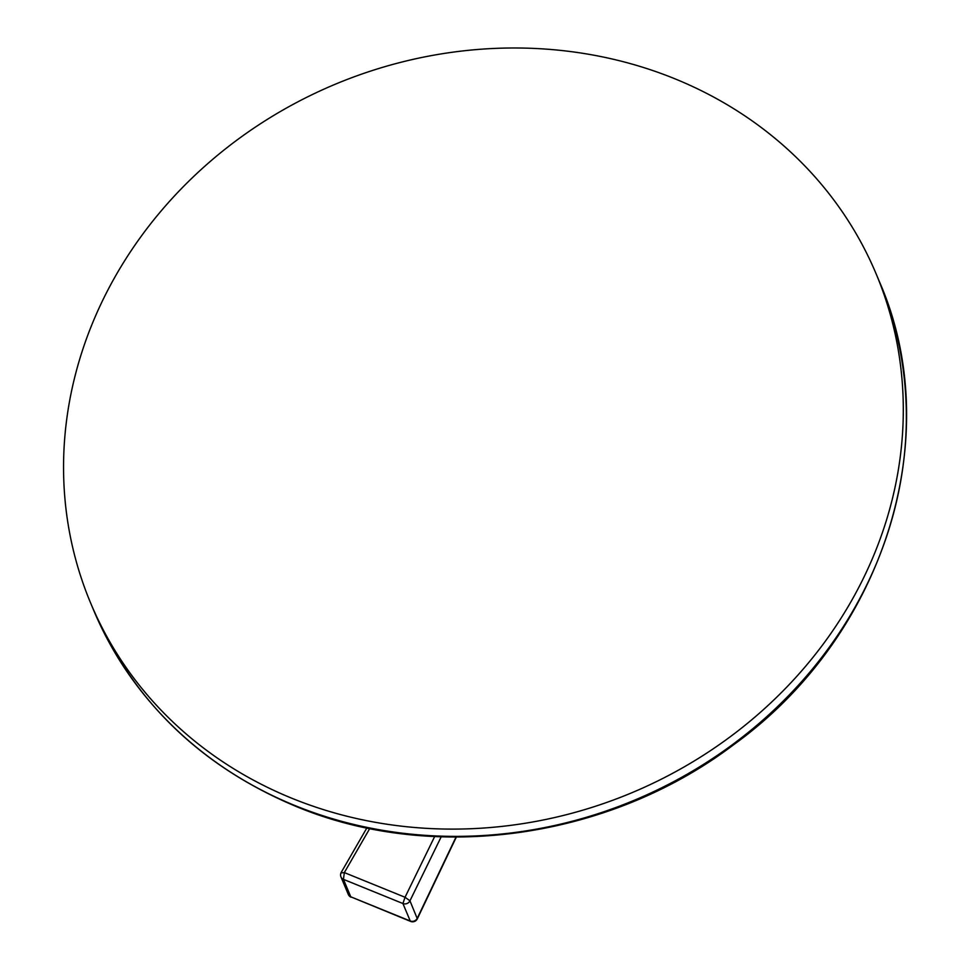 <?xml version="1.0" encoding="UTF-8"?>
<svg xmlns="http://www.w3.org/2000/svg" width="970" height="970" viewBox="0 0 970 970"><rect width="100%" height="100%" fill="white"/><g stroke="black" fill="none" stroke-linecap="round" stroke-linejoin="round"><path stroke-width="1.45" d="M674.732 78.728A425.842 384.035 -22.7 0 0 203.603 167.301A425.842 384.035 -22.7 0 0 90.647 603.061A425.842 384.035 -22.7 0 0 292.103 798.359A425.842 384.035 157.3 0 0 763.245 709.797A425.842 384.035 157.3 0 0 876.201 274.025A425.842 384.035 157.3 0 0 674.732 78.728M369.752 828.525L344.338 872.588L341.294 872.903M348.291 894.413A5.238 4.729 157.3 0 0 350.764 896.813L410.237 920.991L402.926 903.531L343.453 879.366L350.764 896.813L410.843 921.5A5.238 5.238 0 0 0 417.33 918.82L409.958 900.815L405.036 897.262L344.338 872.588L343.453 879.366A5.238 4.729 157.3 0 1 340.979 876.953L348.291 894.413A5.238 5.238 0 0 0 350.958 897.165M456.009 837.074L417.27 918.275A5.238 4.729 -22.7 0 1 410.237 920.991L410.843 921.5M441.192 836.819L409.958 900.815A5.238 4.729 -22.7 0 1 402.926 903.531L405.036 897.262L434.657 836.552M93.69 610.336C133.108 700.898 200.463 766.227 295.753 806.312C433.081 863.773 609.269 838.953 733.514 744.814C884.179 636.369 947.411 436.221 879.256 281.312A425.842 384.035 157.3 0 1 766.288 717.072A425.842 384.035 157.3 0 1 295.159 805.634A425.842 384.035 157.3 0 1 93.69 610.336L90.647 603.061M879.256 281.312L876.201 274.025M340.979 876.953A5.238 5.238 0 0 1 341.27 872.309L366.866 827.931M417.33 918.82L456.324 837.074"/></g></svg>
